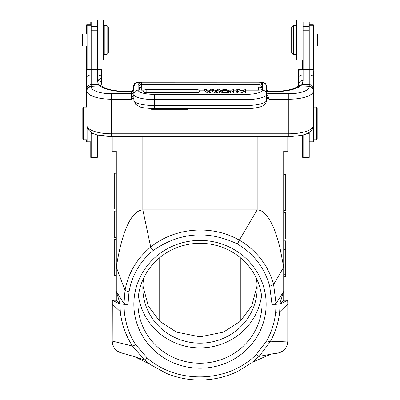 <?xml version="1.0" encoding="UTF-8"?>
<svg xmlns="http://www.w3.org/2000/svg" width="400" height="400" viewBox="0 0 400 400"><rect width="100%" height="100%" fill="white"/><g stroke="black" fill="none" stroke-linecap="round" stroke-linejoin="round"><path stroke-width="0.6" d="M283.955 300.24L287.795 300.24L280.09 304.09L279.79 304.16L279.8 303.77L276.04 304.325L275.65 312.39C274.595 322.425 271.62 331.89 266.735 340.79L256.325 354.475C228.24 382.98 177.03 384.505 147.105 357.84L135.755 344.765C129.78 335.92 125.97 325.07 124.335 312.23L123.96 304.325L128.005 304.325L123.96 303.545L116.29 291.445L120.21 304.16L116.29 300.24L112.32 300.24L112.205 341.075C112.55 346.595 115.085 350.375 119.815 352.415L121.79 353.03A12.25 12.25 180 0 1 117.275 351A12.25 12.25 180 0 0 121.79 353.03L117.26 350.99M279.79 304.16L283.71 300.24L287.68 300.24L287.795 303.975L279.665 311.885L280.09 304.09M251.415 363.045L259.12 356.365L270.15 341.84L287.795 341.075L287.795 303.975M266.735 340.79L270.15 341.84C275.375 332.44 278.545 322.455 279.665 311.885L275.65 312.39M256.325 354.475L259.12 356.365L272.22 353.94M276.755 353.265A12.25 12.25 -173 0 0 287.795 341.075C287.525 345.545 285.8 348.88 282.62 351.075L279.405 352.705L276.755 353.265A12.25 12.25 -173 0 0 287.795 341.075L287.795 300.24M120.21 304.16L119.91 304.09L120.315 311.72C121.625 324.045 125.675 335.485 132.47 346.03L144.495 359.905L151.295 365.175M124.335 312.23L120.315 311.72L112.205 303.975L112.205 300.24L116.005 300.24M119.91 304.09L112.32 300.24L112.205 303.975M128.005 304.325L129.005 291.87C131.97 275.305 139.99 261.53 153.06 250.55C179.845 232.17 207.985 229.99 237.48 244.005C253.985 253.95 264.73 268.04 269.72 286.285L271.995 304.325L276.04 303.545L273.605 284.485L271.905 279.045C271.435 277.255 269.805 273.64 267.01 268.205C265.53 265.17 262.615 261.01 258.255 255.715C252.21 249.07 245.895 243.89 239.315 240.175C212.005 224.415 175.135 227.245 150.72 247.055C136.75 258.675 128.195 273.115 125.045 290.38L116.29 267.16L116.29 300.24M123.96 304.325L120.2 303.77M129.005 291.87L125.045 290.38L123.96 303.545M153.06 250.55L150.72 247.055L142.83 209.885C135.47 210.32 124.005 219.555 116.29 267.16L116.29 151.195L116.29 267.16L116.29 239.45L114.25 239.45L114.25 275.365L114.25 239.45L116.29 239.45M142.83 136.615L142.83 209.885L257.17 209.885C260.63 209.99 263.86 211.95 266.865 215.765C270.325 220.495 273.125 225.905 275.275 232C278.535 241.63 277.835 239.66 280.115 248.495L283.71 267.16L273.605 284.485L269.72 286.285M285.75 174.65L283.71 174.65L283.71 151.195L283.71 291.445L279.8 303.77M276.04 303.545L283.71 291.445L283.71 300.24M271.995 304.325L276.04 304.325M200 368.22A66.15 63.895 180 0 0 266.15 304.325A66.15 63.895 180 0 0 200 240.43A66.15 63.895 180 0 0 133.85 304.325A66.15 63.895 180 0 0 200 368.22M283.71 290.375L283.71 274.545M283.71 240.875L285.75 240.875L285.75 276.79L283.71 276.79L283.71 238.925L285.75 238.925L285.75 212.515L283.71 212.515L283.71 174.65L283.71 210.565L285.75 210.565L285.75 174.65L285.75 210.565M283.71 212.515L283.71 238.925M283.71 151.195L287.795 151.195L287.795 136.615L287.795 151.195M112.205 136.615L112.205 151.195L112.205 136.615L112.205 151.195L116.29 151.195M116.29 237.5L116.29 211.09L114.25 211.09L114.25 237.5L116.29 237.5M116.29 209.14L116.29 173.225L116.29 209.14L114.25 209.14L114.25 173.225L114.25 209.14M116.29 274.53L116.29 275.365L114.25 275.365M112.595 344.14A12.25 12.25 180 0 0 113.665 346.875A12.25 12.25 180 0 1 112.595 344.14L113.665 346.88M115.23 349.135A12.25 12.25 180 0 0 116 349.94A12.25 12.25 180 0 1 115.23 349.135L116.01 349.95M159.165 258.115L159.165 320.745M240.835 320.745L240.835 258.115M142.885 285.62L148.335 306.17L159.855 321.395L176.515 332.115L200 336.855L223.485 332.115L240.145 321.395L251.665 306.17L257.115 285.62M143.8 277.82A57.17 55.22 180 0 0 142.83 287.945A57.17 55.22 180 0 0 200 343.165A57.17 55.22 180 0 0 257.17 287.945A57.17 55.22 180 0 0 256.2 277.82M261.56 295.605A62.07 59.955 0 0 1 200 347.895A62.07 59.955 0 0 1 138.44 295.605M262.07 303.27A62.07 59.955 180 0 0 200 243.315A62.07 59.955 180 0 0 137.93 303.27A62.07 59.955 180 0 0 200 363.22A62.07 59.955 180 0 0 262.07 303.27M133.85 98.055L131.4 99.235L131.4 91.79A2.45 2.305 0 0 0 133.85 89.49L133.85 100.215A20.62 5.305 0 0 0 139.875 103.965A20.62 5.305 0 0 0 154.47 105.52L245.94 105.52A20.62 5.305 0 0 0 266.56 100.215L266.56 86.8A4.29 4.145 180 0 0 262.27 82.66L260.525 82.66M266.56 94.18L266.56 94.71L266.56 94.18L266.56 94.69L268.115 96.44L266.56 98.6M262.27 90.155A16.335 4.205 180 0 1 245.94 94.355L245.94 99.6L154.47 99.6L154.47 108.705L245.94 108.705L245.94 99.6A20.62 5.305 180 0 0 266.56 94.295A4.29 4.145 0 0 0 262.27 90.155L262.27 82.255C264.875 82.505 266.305 83.935 266.56 86.54L266.56 89.49A2.45 2.305 180 0 0 269.01 91.79L269.01 93.74L288.815 93.74A20.415 6.955 180 0 0 309.23 86.79L309.23 86.34A4.29 4.03 180 0 1 313.52 90.37L313.445 126.015A4.29 4.02 -167.4 0 1 313.355 126.84A4.29 4.02 -167.4 0 0 313.355 126.84L313.52 125.39L313.35 127.86L312.515 128.94M266.56 89.59L268.485 91.4M266.56 91.44A2.45 2.305 180 0 0 269.01 93.74L269.01 99.235L266.56 98.06M133.85 91.44A2.45 2.305 180 0 1 131.4 93.74L111.595 93.74L111.595 99.235L131.4 99.235L132.295 96.44L133.85 98.6M86.89 125.39L87.055 126.845A4.29 4.02 167.4 0 0 87.055 126.845A4.29 4.02 167.4 0 1 86.96 126.015L86.89 90.82A24.705 8.415 180 0 0 111.595 99.235L111.595 133.785L288.815 133.785L288.815 99.235L269.01 99.235L268.115 96.44M133.85 94.18L133.85 94.69L132.295 96.44M133.845 89.59L131.91 91.4M133.85 95.035L133.83 94.695M313.52 90.37L313.52 88.5C313.275 86.17 311.845 84.89 309.23 84.66L309.23 86.34L300.72 85.815L301.925 84.7L309.23 84.66L309.23 69.555L313.24 69.555L313.52 77.275A4.29 2.345 180 0 0 309.23 74.925L303.105 74.925L303.105 80.54C300.51 80.72 299.08 81.785 298.82 83.735L298.82 83.795M266.56 89.485L268.535 91.4L274.52 91.4L274.52 91.655A28.585 9.735 0 0 0 300.72 85.815A4.29 3.695 -128 0 0 298.08 86.465A4.29 3.695 -128 0 0 298.075 86.47L298.82 83.735L299.1 69.555L309.23 69.555L309.23 22.04L303.105 22.04L303.105 74.925A4.29 2.345 180 0 0 298.82 77.275M303.105 80.54L301.925 84.7L298.32 86.165M313.52 88.5L313.52 77.275M90.77 24.815L90.77 22.04L91.175 22.04L91.175 69.555L87.17 69.555L86.89 71.265L86.89 90.82A4.29 4.03 0 0 1 91.175 86.79A20.415 6.955 180 0 0 111.595 93.74M87.895 128.94L87.055 127.86L86.89 123.005M86.89 77.275A4.29 2.345 0 0 1 91.175 74.925L91.175 69.555L101.31 69.555L101.59 77.275L101.59 71.265M101.59 77.275C101.3 77.915 99.87 79 97.3 80.54L98.505 84.72L91.175 84.645L91.175 74.925L97.3 74.925L97.3 80.54C99.81 80.665 101.235 81.73 101.59 83.735L101.59 77.275A4.29 2.345 0 0 0 97.3 74.925L97.3 22.04L91.175 22.04M133.85 89.485L133.83 89.73C133.685 90.485 133.035 91.04 131.875 91.4L125.885 91.4C114.22 91.055 106.37 89.41 102.325 86.465A4.29 3.695 128 0 0 102.325 86.465L98.505 84.72L99.69 85.815A28.585 9.735 0 0 0 125.885 91.655L131.4 91.79M102.325 86.465A4.29 3.695 128 0 0 99.69 85.815L91.175 86.34L91.175 84.645C88.575 84.87 87.145 86.155 86.89 88.5M91.175 86.79L91.175 86.34A4.29 4.03 180 0 0 86.89 90.37M237.735 91.32L237.735 93.095L236.24 93.095L236.24 91.32L237.735 91.32L237.735 89.67L243.93 91.32L243.93 93.095L237.735 91.445M243.93 91.32L245.53 91.32L245.53 93.095L243.93 93.095M221.06 93.095L219.4 93.095L219.4 91.32L223.93 89.22L225.61 89.22L230.435 91.32L228.66 91.32L228.66 93.095L227.285 92.46L222.355 92.46L221.06 93.095L221.06 91.32L219.4 91.32M230.435 91.32L230.435 93.095L228.66 93.095M233.51 91.32L233.51 93.095L231.945 93.095L231.945 91.32L233.51 91.32L233.51 89.22L231.945 89.22L231.945 91.32M139.11 89.47A2.645 0.68 180 0 1 139.11 89.455A2.655 2.655 0 0 1 141.76 87.015L141.76 90.15A2.645 0.68 180 0 1 139.11 89.47M258.65 90.15L258.65 87.015A2.655 2.655 0 0 1 261.295 89.455A2.645 0.68 180 0 1 261.295 89.47A2.645 0.68 180 0 1 258.65 90.15L245.53 90.15M244.035 90.15L241.345 90.15M236.24 90.15L233.51 90.15M231.945 90.15L227.755 90.15M221.92 90.15L219.855 90.15M217.015 90.15L214.725 90.15M209.885 90.15L207.51 90.15M204.695 90.15L198.755 90.15M144.33 90.15L141.76 90.15M139.755 85.17A2.645 0.68 180 0 1 138.755 84.635A2.645 0.68 180 0 1 138.755 84.625A2.655 2.655 0 0 1 141.405 82.18L141.405 87.035M259.005 87.035L259.005 82.18A2.655 2.655 0 0 1 261.65 84.625A2.645 0.68 180 0 1 261.65 84.635A2.645 0.68 180 0 1 260.655 85.17M260.36 87.64A2.645 0.68 180 0 0 261.65 87.055A2.645 0.68 180 0 1 261.65 87.055A2.655 2.655 0 0 0 259.005 84.595L141.405 84.595A2.655 2.655 0 0 0 138.755 87.04A2.645 0.68 180 0 1 138.755 87.04A2.645 0.68 180 0 0 140.045 87.64M146.15 89.43A2.655 2.655 0 0 0 143.5 91.875A2.645 0.68 180 0 1 143.5 91.875A2.645 0.68 180 0 0 146.15 92.57L196.935 92.57L196.935 89.43L146.15 89.43L146.15 92.57M196.935 89.43A2.655 2.655 0 0 1 199.585 91.875A2.645 0.68 180 0 1 199.585 91.885A2.645 0.68 180 0 1 196.935 92.57M207.825 91.32L207.825 93.095L209.635 93.095L212.375 91.325L215.115 93.095L216.62 93.095L216.62 91.32L215.115 91.32L212.375 89.55L209.635 91.32L207.825 91.32L204.695 89.22L206.295 89.22L208.585 91.025L211.36 89.22L213.245 89.22L215.85 91.025L218.285 89.22L219.855 89.22L216.62 91.32M219.855 89.22L219.855 90.995L216.62 93.095M207.825 93.095L204.695 90.995L204.695 89.22M245.53 91.32L245.53 89.22L244.035 89.22L244.035 90.87L237.84 89.22L236.24 89.22L236.24 91.32M227.285 92.46L227.285 90.685L222.355 90.685L222.355 92.46M222.355 90.685L221.06 91.32M228.66 91.32L227.285 90.685M226.8 90.455L224.735 89.44L222.805 90.455L226.8 90.455M224.735 89.44L224.735 90.455M209.635 93.095L209.635 91.32M212.375 89.55L212.375 91.325M215.115 91.32L215.115 93.095M250.26 108.565L254.635 108.11M303.105 134.825L303.105 157.39L309.23 157.39L309.23 132.2M91.175 132.2L91.175 157.39L97.3 157.39L97.3 134.825M309.23 141.81L313.315 141.81L313.315 127.94M313.315 69.795L313.315 24.815L309.23 24.815M91.175 24.815L87.095 24.815L87.095 69.795M87.095 127.94L87.095 141.81L86.685 141.81L91.175 141.81M107.1 54.3L108.325 53.075L108.325 26.94L107.1 25.715L107.1 54.3L104.245 54.3L104.245 25.715L107.1 25.715M83.01 33.99L83.01 46.03L87.095 46.03M292.9 54.3L291.675 53.075L291.675 26.94L292.9 25.715L293.305 25.715L293.305 54.3L296.165 54.3L296.165 25.715L293.305 25.715L292.08 26.94L292.08 53.075L293.305 54.3L292.9 54.3L292.9 53.89M313.315 46.03L317.4 46.03L317.4 33.985L313.315 33.985M97.505 21.195L97.505 60.015L103.63 60.015L103.63 20L97.505 20L97.505 21.195M302.9 60.015L302.9 20L296.775 20L296.775 60.015L302.9 60.015M83.625 107.095L82.805 107.915L82.805 138.945L83.625 139.765L86.89 139.765L86.89 107.095L83.625 107.095L83.625 139.765M316.375 107.095L316.375 139.765L317.195 138.945L317.195 107.915L316.375 107.095L313.52 107.095M133.44 86.8L133.44 89.49L133.44 86.8M133.85 89.49L133.44 89.49A2.45 2.305 180 0 1 133.44 89.59M133.445 89.435L133.32 90.1M133.44 89.485L131.535 91.4M86.76 69.555L86.48 71.265L86.48 107.095M97.3 69.555L100.9 69.555M298.41 86.015L298.41 71.265L298.69 69.555L302.7 69.555L302.7 60.015M298.41 83.75L298.085 86.465C294.04 89.41 286.185 91.055 274.52 91.4M297.58 86.825L298.41 83.735M297 87.185A4.29 3.695 -128 0 1 297.67 86.47A4.29 3.695 -128 0 1 297.675 86.465A4.29 3.695 -128 0 1 297.68 86.465L297.87 86.23M90.77 141.81L90.77 157.39L91.175 157.39M302.7 134.94L302.7 157.39L303.105 157.39M86.685 46.03L86.685 107.095M86.685 139.765L86.685 141.8M87.095 24.815L86.685 24.815L86.685 33.985M292.9 25.715L292.9 26.125M104.245 25.715L103.835 25.715L103.835 30.21M103.835 49.81L103.835 54.3L104.245 54.3M87.095 33.985L82.6 33.985L82.6 46.03L83.01 46.03M296.37 49.81L296.37 60.015M302.495 20L296.37 20L296.37 30.21M97.3 60.015L103.225 60.005M97.1 20L97.1 22.04M147.105 357.84L144.495 359.905L133.755 356.38M135.755 344.765L132.47 346.03L112.205 341.075M237.48 244.005L239.315 240.175L257.17 209.885L257.17 136.615M146.915 303.105L146.915 272.2M184.92 334.95L215.08 334.95M253.085 272.2L253.085 303.105M274.52 91.655L269.01 91.79M309.23 86.79A4.29 4.03 0 0 1 313.52 90.82A24.705 8.415 180 0 1 288.815 99.235L288.815 93.74M266.575 94.695L266.56 95.03M154.47 94.355L154.47 99.6A20.62 5.305 180 0 1 133.85 94.295A4.29 4.145 0 0 1 138.135 90.155A16.335 4.205 180 0 0 154.47 94.355L245.94 94.355M133.85 86.54C136.045 80.49 136.83 83.17 138.135 82.255L138.135 90.155M139.885 82.66L138.135 82.66A4.29 4.145 180 0 0 133.85 86.8M86.96 126.015A24.705 8.415 0 0 0 111.595 133.785L111.595 136.615L288.815 136.615L288.815 133.785A24.705 8.415 0 0 0 313.445 126.015M125.885 91.4L125.885 91.655M225.57 89.875L225.57 90.455M224.1 89.84L224.1 90.455M212.105 91.515L212.105 89.74M151.7 108.65L151.7 109.285L187.545 109.285L187.545 108.705M91.175 133.475L93.54 133.475M91.175 157.32L97.3 157.32M91.175 26.52L97.3 26.52M97.3 30.21L91.175 30.21M309.23 133.475L306.865 133.475M309.23 157.32L303.105 157.32M309.23 26.52L303.105 26.52M309.23 30.21L303.105 30.21M313.315 25.77L309.23 25.77M91.175 25.77L87.095 25.77M288.815 136.355A20.415 6.955 0 0 1 288.405 136.36M87.05 126.84C87.64 129.44 89.63 131.565 93.015 133.23C94.73 134.805 100.92 135.93 111.595 136.615L97.3 134.94M140.785 82.255L137.73 82.27M259.005 82.18L140.995 82.21M303.105 63.425L302.7 63.425M86.685 60.41L87.095 60.41M276.835 353.255L271.36 354.08L275.615 353.31M134.405 356.59L150.285 364.475M252.62 362.11L270.875 354.19M134.155 356.51L121.51 352.965M150.82 364.85L166.445 373.41C177.45 377.93 188.925 380.13 200.875 380C213.84 379.825 226.13 376.955 237.755 371.39L252.075 362.54M116.29 173.225L114.25 173.225M283.71 274.23L285.75 274.23M283.71 249.445L285.75 249.445M133.85 100.215L135.67 104.345L139.355 106.555C140.265 107.475 145.305 108.19 154.47 108.705M245.94 108.705C256.1 108.24 262.13 106.99 264.03 104.96C265.965 103.065 266.805 101.485 266.56 100.215M288.815 136.615C299.395 135.955 305.6 134.82 307.425 133.215C310.795 131.55 312.775 129.425 313.355 126.84M101.59 83.735L102.09 86.17M259.62 82.255L262.27 82.255M258.65 87.015L141.76 87.015M187.545 109.285A2.655 2.655 0 0 0 189.2 108.705M149.86 108.545A2.655 2.655 0 0 0 151.7 109.285M103.63 49.81L104.245 49.81M103.63 30.21L104.245 30.21M296.775 49.81L296.165 49.81M296.775 30.21L296.165 30.21M316.375 139.765L313.315 139.765M274.115 91.4C285.78 91.055 293.63 89.41 297.675 86.465M137.73 82.255C135.125 82.505 133.695 83.935 133.44 86.54L133.44 89.49M140.995 82.18A2.655 2.655 0 0 0 140.38 82.255M86.685 53.4L87.095 53.4"/></g></svg>
